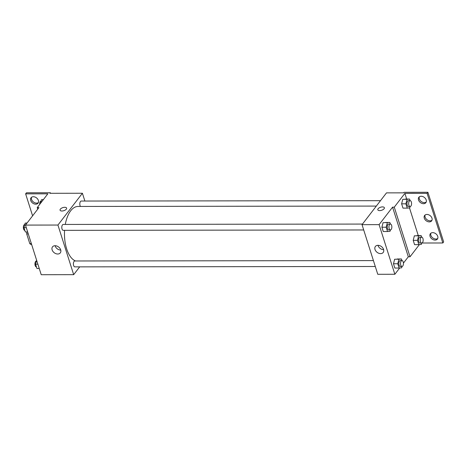 <?xml version="1.0" encoding="UTF-8"?>
<svg xmlns="http://www.w3.org/2000/svg" width="467" height="467" viewBox="0 0 467 467"><rect width="100%" height="100%" fill="white"/><g stroke="black" fill="none" stroke-linecap="round" stroke-linejoin="round"><path stroke-width="0.7" d="M31.365 243.64L29.789 243.64L26.707 233.932A10.554 5.213 89.9 0 1 26.806 231.971M29.789 243.64A10.554 5.213 89.9 0 0 31.651 244.556M28.283 233.932L26.707 233.932M79.688 266.861L73.675 274.666L41.219 274.707L25.475 225.082L38.936 207.593L37.232 207.599L47.832 193.823L25.627 193.852L26.444 192.789L50.36 192.76L49.951 193.291L82.408 193.25L84.883 201.049M373.425 260.604L74.825 260.977A2.948 1.454 89.9 0 0 73.377 263.925A2.948 1.454 89.9 0 0 74.837 266.867L375.293 266.494M73.675 274.666L57.937 225.041L82.408 193.25M380.488 200.676L81.252 201.049A2.948 1.454 89.9 0 0 79.863 203.145A2.948 1.454 89.9 0 0 80.452 206.455M362.474 224.072L63.238 224.446A2.948 1.454 89.9 0 0 61.79 227.394A2.948 1.454 89.9 0 0 63.249 230.342L363.705 229.968M376.326 206.087L78.012 206.455A27.506 13.578 89.9 0 0 70.698 210.798A27.506 13.578 89.9 0 0 65.292 224.446M64.58 230.342A27.506 13.578 89.9 0 0 75.52 260.971M55.094 245.718A4.927 3.608 37.6 0 1 59.904 248.321A4.927 3.608 37.6 0 1 60.313 252.869A4.927 3.608 37.6 0 1 54.207 252.723A4.927 3.608 37.6 0 1 52.508 246.862A4.927 3.608 37.6 0 1 55.094 245.718A4.927 3.608 -142.4 0 0 60.757 250.073M57.937 225.041L25.475 225.082M61.913 211.008A3.438 1.611 162.4 0 1 60.062 210.191A3.438 1.611 162.4 0 1 62.852 207.617A3.438 1.611 162.4 0 1 66.618 208.113A3.438 1.611 162.4 0 1 65.31 210.022A3.438 1.611 162.4 0 1 61.913 211.008M66.618 208.113A3.438 1.611 -17.6 0 0 62.852 207.617A3.438 1.611 -17.6 0 0 60.062 210.197M50.529 193.291L50.36 192.76M32.597 215.83L25.627 193.852M38.393 202.567A4.419 3.24 37.6 0 1 33.396 201.966A4.419 3.24 37.6 0 1 31.54 197.29M37.728 209.169L37.232 207.599M33.379 196.735A4.419 3.24 37.6 0 1 37.693 199.076A4.419 3.24 37.6 0 1 38.06 203.157A4.419 3.24 37.6 0 1 32.585 203.022A4.419 3.24 37.6 0 1 31.056 197.763A4.419 3.24 37.6 0 1 33.379 196.735M399.676 268L394.849 274.269L377.768 274.292L362.024 224.662L386.501 192.871L403.581 192.853L403.99 192.322L427.906 192.293L443.65 241.918L442.833 242.98L421.987 243.003M394.849 274.269L379.105 224.639L392.566 207.155L408.31 256.786L410.02 256.78L419.401 244.597M408.31 256.786L403.424 263.131M383.051 222.695L381.895 227.231L383.261 231.527L381.895 227.231L383.051 222.695L389.84 222.455L390.342 224.037M393.483 263.756L394.849 268.052L393.483 263.756L394.638 259.226L393.483 263.756L397.756 263.75L398.911 259.22L401.427 258.981L401.929 260.568M397.154 258.987L401.427 258.981M377.972 245.315A4.927 3.608 37.6 0 1 382.782 247.919A4.927 3.608 37.6 0 1 383.197 252.472A4.927 3.608 37.6 0 1 377.091 252.326A4.927 3.608 37.6 0 1 375.386 246.459A4.927 3.608 37.6 0 1 377.972 245.315A4.927 3.608 -142.4 0 0 383.635 249.67M379.105 224.639L362.024 224.662M379.665 210.611A3.438 1.611 162.4 0 1 377.815 209.8A3.438 1.611 162.4 0 1 380.605 207.22A3.438 1.611 162.4 0 1 384.37 207.716A3.438 1.611 162.4 0 1 383.063 209.625A3.438 1.611 162.4 0 1 379.665 210.611M392.566 207.155L394.276 207.155L404.883 193.379L427.089 193.35L427.906 192.293M384.37 207.722A3.438 1.611 -17.6 0 0 380.605 207.225A3.438 1.611 -17.6 0 0 377.815 209.8M427.089 193.35L442.833 242.98M431.963 220.284A4.419 3.24 37.6 0 1 426.972 219.683A4.419 3.24 37.6 0 1 425.11 215.007M426.19 202.083A4.419 3.24 37.6 0 1 424.351 202.637A4.419 3.24 37.6 0 1 420.318 200.652A4.419 3.24 37.6 0 1 419.337 196.805M437.737 238.479A4.419 3.24 37.6 0 1 435.898 239.034A4.419 3.24 37.6 0 1 431.864 237.049A4.419 3.24 37.6 0 1 430.883 233.202M394.276 207.155L410.02 256.78M413.207 240.359L414.573 244.655L413.207 240.359L414.363 235.823L413.207 240.359L417.48 240.353L418.63 235.817L421.146 235.584L421.654 237.166M416.879 235.59L421.146 235.584M401.62 203.834L402.986 208.13L401.62 203.834L402.776 199.298L401.62 203.834L405.893 203.828L407.043 199.292L409.565 199.059L410.067 200.641M405.292 199.065L409.565 199.059M404.883 193.379L406.687 199.059M409.495 207.914L418.274 235.59M426.949 214.452A4.419 3.24 37.6 0 1 431.263 216.793A4.419 3.24 37.6 0 1 431.631 220.873A4.419 3.24 37.6 0 1 426.155 220.739A4.419 3.24 37.6 0 1 424.626 215.48A4.419 3.24 37.6 0 1 426.949 214.452M423.54 203.7A4.419 3.24 37.6 0 1 419.226 201.359A4.419 3.24 37.6 0 1 418.852 197.278A4.419 3.24 37.6 0 1 424.334 197.413A4.419 3.24 37.6 0 1 425.857 202.672A4.419 3.24 37.6 0 1 423.54 203.7M435.081 240.091A4.419 3.24 37.6 0 1 430.767 237.756A4.419 3.24 37.6 0 1 430.399 233.675A4.419 3.24 37.6 0 1 435.874 233.804A4.419 3.24 37.6 0 1 437.404 239.069A4.419 3.24 37.6 0 1 435.081 240.091M401.982 266.459L401.638 267.813L399.122 268.046L397.756 263.75M401.976 260.568L400.272 260.568A2.948 1.454 89.9 0 0 398.818 263.516A2.948 1.454 89.9 0 0 400.277 266.464L401.988 266.459A2.948 1.454 89.9 0 0 402.77 265.997A2.948 1.454 89.9 0 0 403.377 262.688A2.948 1.454 89.9 0 0 401.976 260.568A2.948 1.454 89.9 0 0 400.528 263.516A2.948 1.454 89.9 0 0 401.988 266.459M398.911 259.22L394.638 259.226M399.122 268.046L394.849 268.052M390.394 229.933L390.05 231.288L387.534 231.521L386.168 227.225L387.324 222.689M390.389 224.037L388.684 224.043A2.948 1.454 89.9 0 0 387.231 226.991A2.948 1.454 89.9 0 0 388.69 229.933L390.4 229.933A2.948 1.454 89.9 0 0 391.183 229.466A2.948 1.454 89.9 0 0 391.79 226.156A2.948 1.454 89.9 0 0 390.389 224.037A2.948 1.454 89.9 0 0 388.941 226.991A2.948 1.454 89.9 0 0 390.4 229.933M389.84 222.455L385.567 222.461M387.534 231.521L383.261 231.527M386.168 227.225L381.895 227.231M421.701 237.166L419.991 237.172A2.948 1.454 89.9 0 0 418.543 240.12A2.948 1.454 89.9 0 0 419.996 243.062L421.707 243.062A2.948 1.454 89.9 0 0 422.489 242.595A2.948 1.454 89.9 0 0 423.102 239.285A2.948 1.454 89.9 0 0 421.701 237.166A2.948 1.454 89.9 0 0 420.247 240.12A2.948 1.454 89.9 0 0 421.707 243.062L421.357 244.416L418.841 244.65L417.48 240.353M418.63 235.817L414.363 235.823M418.841 244.65L414.573 244.655M410.114 200.641L408.403 200.647A2.948 1.454 89.9 0 0 406.955 203.594A2.948 1.454 89.9 0 0 408.415 206.537L410.119 206.537A2.948 1.454 89.9 0 0 410.902 206.07A2.948 1.454 89.9 0 0 411.515 202.76A2.948 1.454 89.9 0 0 410.114 200.641A2.948 1.454 89.9 0 0 408.66 203.589A2.948 1.454 89.9 0 0 410.119 206.537L409.769 207.891L407.253 208.124L405.893 203.828M407.043 199.292L402.776 199.298M407.253 208.124L402.986 208.13M39.246 268.496L36.946 268.502L35.585 264.199L36.607 260.177M37.885 264.199L35.585 264.199M36.391 261.024L36.391 261.024A2.948 1.454 89.9 0 0 34.937 263.972A2.948 1.454 89.9 0 0 36.397 266.914L36.444 266.914M27.664 231.971L25.358 231.971L23.998 227.674L25.148 223.144L27.109 222.957M26.969 223.138L25.148 223.144M26.298 227.674L23.998 227.674M24.804 224.493L24.804 224.493A2.948 1.454 89.9 0 0 23.35 227.447A2.948 1.454 89.9 0 0 24.809 230.389L24.856 230.389M40.559 203.273L41.458 199.748L43.413 199.567M43.273 199.748L41.458 199.748M41.114 201.102L41.108 201.102A2.948 1.454 89.9 0 0 39.666 204.429"/></g></svg>
